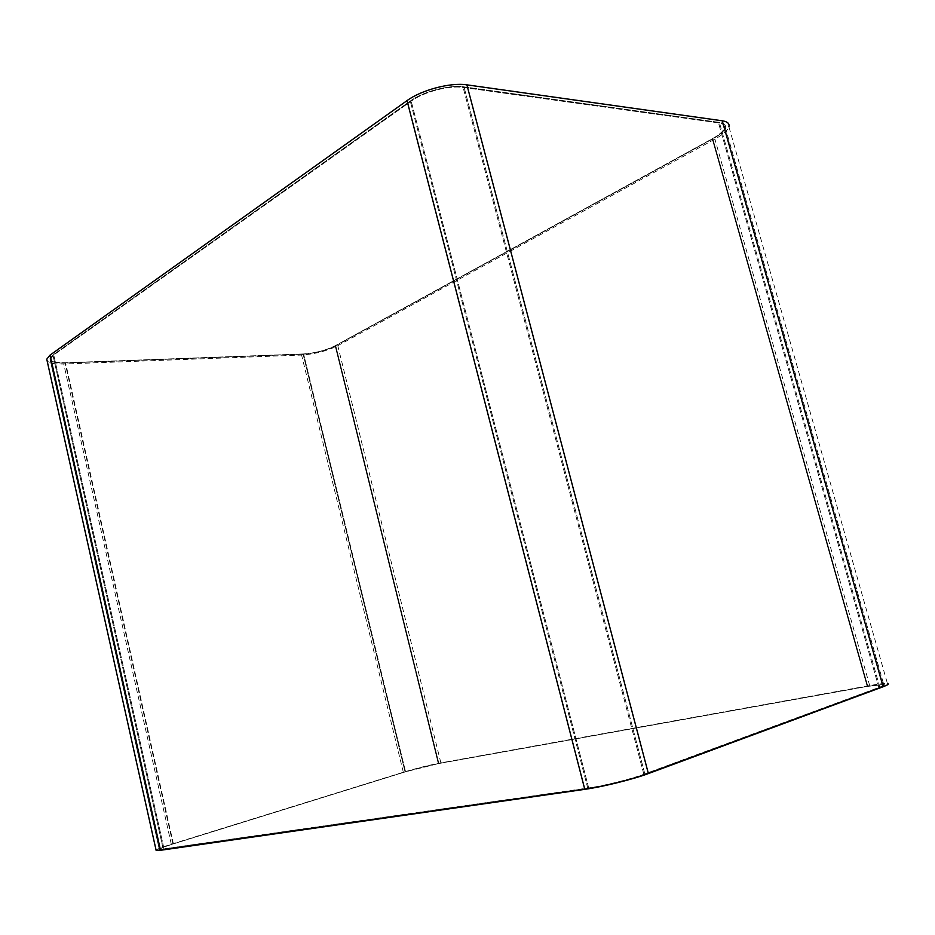 <?xml version="1.0" encoding="UTF-8"?>
<svg xmlns="http://www.w3.org/2000/svg" width="935" height="935" viewBox="0 0 935 935"><rect width="100%" height="100%" fill="white"/><g stroke="black" fill="none" stroke-linecap="round" stroke-linejoin="round"><path stroke-width="0.7" stroke-dasharray="4.67 3.51" d="M303.127 354.19L65.134 363.037C55.142 363.271 50.069 361.822 49.906 358.701L52.909 354.996L410.243 101.027C423.228 91.466 449.454 84.547 463.994 86.861L719.366 122.391C724.099 123.116 726.109 124.904 725.396 127.756C724.274 131.122 720.09 134.827 712.844 138.859L335.758 345.751C326.081 350.508 315.2 353.325 303.127 354.19L65.134 363.037C55.142 363.271 50.069 361.822 49.906 358.701L52.909 354.996L410.243 101.027C423.228 91.466 449.454 84.547 463.994 86.861L719.366 122.391C724.099 123.116 726.109 124.904 725.396 127.756C724.274 131.122 720.09 134.827 712.844 138.859L335.758 345.751C326.081 350.508 315.2 353.325 303.127 354.19L405.065 771.901L172.928 843.978C163.169 847.052 158.646 848.933 159.347 849.611L587.776 788.252C603.578 786.054 631.464 779.147 644.881 774.098L879.823 687.307C884.113 685.706 885.41 684.747 883.727 684.432L867.797 686.243L438.889 763.474C428.183 765.543 416.905 768.348 405.065 771.901L172.928 843.978C163.169 847.052 158.646 848.933 159.347 849.611L587.776 788.252C603.578 786.054 631.464 779.147 644.881 774.098L879.823 687.307C884.113 685.706 885.41 684.747 883.727 684.432L867.797 686.243L438.889 763.474C428.183 765.543 416.905 768.348 405.065 771.901L303.127 354.19M156.075 850.09C157.22 848.992 162.293 847.04 171.304 844.223L403.324 772.216C416.461 768.266 428.978 765.146 440.864 762.855L869.679 685.565C878.982 683.906 884.907 683.228 887.432 683.532L728.903 126.751C727.64 130.503 722.965 134.628 714.901 139.116L337.792 345.693C327.051 350.964 314.978 354.084 301.584 355.055L63.732 364.007C54.534 364.276 48.994 363.154 47.089 360.653M303.594 353.933L65.555 362.745C55.901 362.967 51.004 361.576 50.841 358.549L53.751 354.961L411.201 101.144C423.754 91.91 449.069 85.237 463.129 87.458L718.512 122.871C723.094 123.572 725.034 125.302 724.356 128.048C723.258 131.309 719.225 134.885 712.225 138.777L335.139 345.775C325.789 350.38 315.27 353.091 303.594 353.933L65.555 362.745C55.901 362.967 51.004 361.576 50.841 358.549L53.751 354.961L411.201 101.144C423.754 91.91 449.069 85.237 463.129 87.458L718.512 122.871C723.094 123.572 725.034 125.302 724.356 128.048C723.258 131.309 719.225 134.885 712.225 138.777L335.139 345.775C325.789 350.38 315.27 353.091 303.594 353.933L405.58 771.807L173.419 843.908C163.987 846.876 159.616 848.688 160.294 849.354L588.676 787.924C603.94 785.797 630.868 779.124 643.841 774.25L878.842 687.482C882.979 685.939 884.241 685.004 882.617 684.701L867.236 686.454L438.305 763.661L405.58 771.807L173.419 843.908C163.987 846.876 159.616 848.688 160.294 849.354L588.676 787.924C603.94 785.797 630.868 779.124 643.841 774.25L878.842 687.482C882.979 685.939 884.241 685.004 882.617 684.701L867.236 686.454L438.305 763.661L405.58 771.807L303.594 353.933M172.928 843.978L65.134 363.037L172.928 843.978M163.286 849.424L52.909 354.996L163.286 849.424M869.679 685.565L714.901 139.116M440.864 762.855L337.792 345.693M403.324 772.216L301.584 355.055M171.304 844.223L63.732 364.007M438.889 763.474L335.758 345.751L438.889 763.474M867.797 686.243L712.844 138.859L867.797 686.243M879.823 687.307L719.366 122.391L879.823 687.307M644.881 774.098L463.994 86.861L644.881 774.098M587.776 788.252L410.243 101.027L587.776 788.252M173.419 843.908L65.555 362.745L173.419 843.908M164.116 849.167L53.751 354.961L164.116 849.167M438.305 763.661L335.139 345.775L438.305 763.661M867.236 686.454L712.225 138.777L867.236 686.454M878.842 687.482L718.512 122.871L878.842 687.482M643.841 774.25L463.129 87.458L643.841 774.25M588.676 787.924L411.201 101.144L588.676 787.924M49.906 358.701L159.347 849.611L49.906 358.701M725.396 127.756L883.727 684.432L725.396 127.756M50.841 358.549L160.294 849.354L50.841 358.549M724.356 128.048L882.617 684.701L724.356 128.048"/><path stroke-width="1.4" d="M47.089 360.653L46.762 359.192L50.081 355.078L407.041 100.618C421.463 89.97 450.728 82.257 466.892 84.851L722.241 120.79C727.477 121.608 729.697 123.595 728.903 126.751M156.075 850.09L160.516 850.289L584.784 789.339C602.327 786.908 633.474 779.194 648.376 773.572L883.143 686.722C887.876 684.946 889.314 683.882 887.432 683.532M648.376 773.572L466.892 84.851M883.143 686.722L722.241 120.79M160.516 850.289L50.081 355.078M584.784 789.339L407.041 100.618M46.762 359.192L156.157 850.488"/></g></svg>
